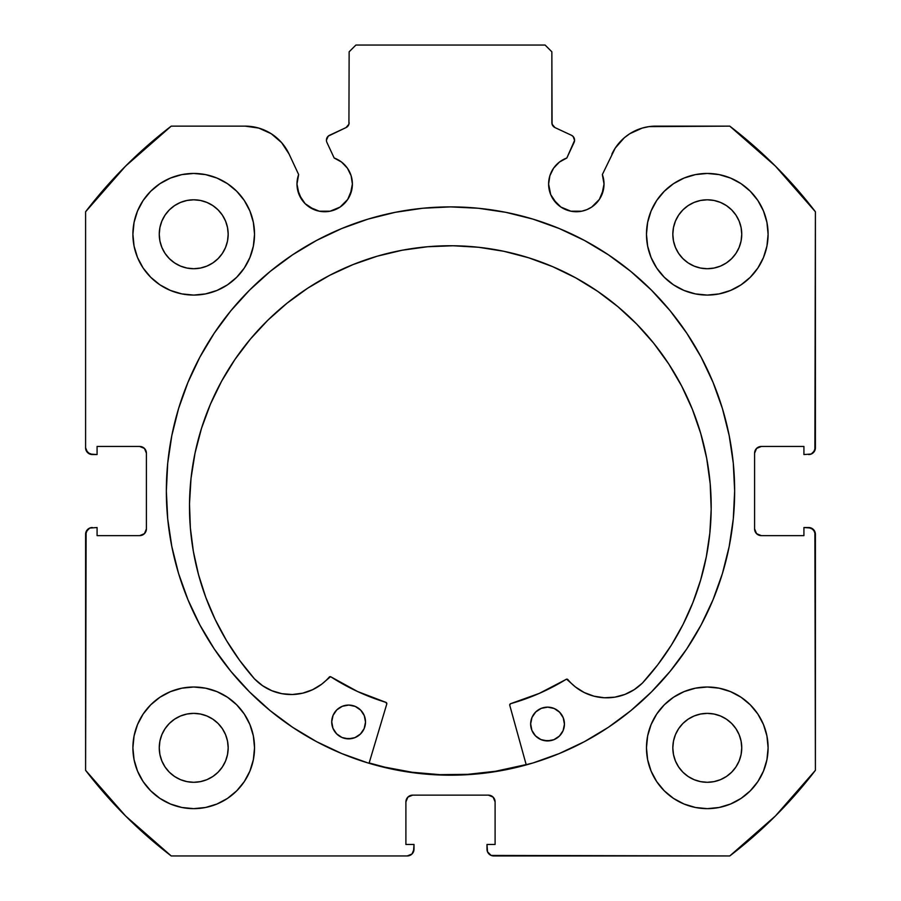 <?xml version="1.0" encoding="UTF-8"?>
<svg xmlns="http://www.w3.org/2000/svg" width="901" height="901" viewBox="0 0 901 901"><rect width="100%" height="100%" fill="white"/><g stroke="black" fill="none" stroke-linecap="round" stroke-linejoin="round"><path stroke-width="1.35" d="M347.718 199.425L350.286 194.639L352.392 184.029A27.706 27.706 0 0 1 324.687 211.735A27.706 27.706 0 0 1 296.981 184.029L299.087 194.639L305.09 203.626L309.291 207.072L319.281 211.206L330.093 211.206L335.285 209.629L340.082 207.072L347.718 199.425L351.863 189.435L352.392 184.029L351.108 175.706L347.381 168.138L341.558 162.056L334.17 158.002L326.928 142.459A5.406 5.406 0 0 1 326.421 140.173L328.257 136.119L346.018 127.593L348.924 124.214L349.137 51.807L355.895 45.05L545.105 45.05L551.862 51.807L552.076 124.214L554.982 127.593L571.459 135.274L573.16 136.524L574.579 140.41L566.83 158.002L559.442 162.056L553.619 168.138L549.892 175.706L548.608 184.029A27.706 27.706 0 0 1 566.83 158.002L574.072 142.459A5.406 5.406 0 0 0 571.459 135.274L573.16 136.524M296.981 184.029A27.706 27.706 0 0 1 298.648 174.557L296.981 184.029L297.51 189.435L301.644 199.425M601.913 194.639L604.019 184.029A27.706 27.706 0 0 1 576.313 211.735A27.706 27.706 0 0 1 548.608 184.029L550.714 194.639L556.728 203.626L560.918 207.072L570.907 211.206L581.719 211.206L586.911 209.629L591.709 207.072L599.356 199.425L603.49 189.435L604.019 184.029L602.352 174.557L615.214 148.124L624.247 137.819L629.765 133.731L642.244 128.077L648.957 126.624L729.776 126.14L775.423 166.122L815.405 211.769L814.887 450.387L811.238 454.036L803.917 454.555L803.917 446.445L761.345 446.445L756.57 448.428L754.587 453.203L754.587 528.887L756.57 533.662L761.345 535.644L803.917 535.644L803.917 527.535L808.648 527.535L813.423 529.518L815.405 534.293L815.405 770.321L775.423 815.968L729.776 855.95L491.158 855.432L487.509 851.783L486.99 844.462L495.1 844.462L495.1 801.89L493.117 797.115L488.342 795.132L412.658 795.132L407.883 797.115L405.9 801.89L405.9 844.462L414.01 844.462L414.01 849.192L412.027 853.968L407.252 855.95L171.224 855.95L125.577 815.968L85.595 770.321L86.113 531.703L89.762 528.054L97.083 527.535L97.083 535.644L139.655 535.644L144.43 533.662L146.412 528.887L146.412 453.203L144.43 448.428L139.655 446.445L97.083 446.445L97.083 454.555L92.352 454.555L87.577 452.572L85.595 447.797L85.595 211.769L125.577 166.122L171.224 126.14L245.185 126.14L258.756 128.077L271.235 133.731L281.63 142.651L289.12 154.127L298.648 174.557L289.12 154.127A48.474 48.474 0 0 0 245.185 126.14L252.043 126.624M166.347 491.045A284.153 284.153 0 0 1 450.5 206.892A284.153 284.153 0 0 1 734.653 491.045L733.29 463.193L729.191 435.611L722.422 408.558L713.018 382.306L701.102 357.1L686.765 333.179L670.153 310.777L651.423 290.122L630.768 271.392L608.366 254.78L584.445 240.443L559.239 228.527L532.987 219.123L505.934 212.354L478.352 208.255L450.5 206.892L422.648 208.255L395.066 212.354L368.013 219.123L341.761 228.527L316.555 240.443L292.634 254.78L270.232 271.392L249.577 290.122L230.847 310.777L214.235 333.179L199.898 357.1L187.982 382.306L178.578 408.558L171.809 435.611L167.71 463.193L166.347 491.045L167.71 518.897L171.809 546.479L178.578 573.532L187.982 599.784L199.898 624.99L214.235 648.911L230.847 671.313L249.577 691.968L270.232 710.698L292.634 727.31L316.555 741.647L341.761 753.563L368.013 762.967L395.066 769.736L422.648 773.835L450.5 775.198L478.352 773.835L505.934 769.736L532.987 762.967L559.239 753.563L584.445 741.647L608.366 727.31L630.768 710.698L651.423 691.968L670.153 671.313L686.765 648.911L701.102 624.99L713.018 599.784L722.422 573.532L729.191 546.479L733.29 518.897L734.653 491.045A284.153 284.153 0 0 1 450.5 775.198A284.153 284.153 0 0 1 166.347 491.045M768.102 747.83A60.817 60.817 0 0 1 707.285 808.648A60.817 60.817 0 0 1 646.467 747.83L647.639 759.689L651.096 771.098L656.716 781.617L664.285 790.83L673.497 798.399L684.017 804.019L695.426 807.476L707.285 808.648L719.144 807.476L730.553 804.019L741.072 798.399L750.285 790.83L757.854 781.617L763.474 771.098L766.931 759.689L768.102 747.83L766.931 735.971L763.474 724.562L757.854 714.043L750.285 704.83L741.072 697.261L730.553 691.641L719.144 688.184L707.285 687.012L695.426 688.184L684.017 691.641L673.497 697.261L664.285 704.83L656.716 714.043L651.096 724.562L647.639 735.971L646.467 747.83A60.817 60.817 0 0 1 707.285 687.012A60.817 60.817 0 0 1 768.102 747.83M254.532 747.83A60.817 60.817 0 0 1 193.715 808.648A60.817 60.817 0 0 1 132.898 747.83L134.069 759.689L137.526 771.098L143.146 781.617L150.715 790.83L159.928 798.399L170.447 804.019L181.856 807.476L193.715 808.648L205.574 807.476L216.983 804.019L227.502 798.399L236.715 790.83L244.284 781.617L249.904 771.098L253.361 759.689L254.532 747.83L253.361 735.971L249.904 724.562L244.284 714.043L236.715 704.83L227.502 697.261L216.983 691.641L205.574 688.184L193.715 687.012L181.856 688.184L170.447 691.641L159.928 697.261L150.715 704.83L143.146 714.043L137.526 724.562L134.069 735.971L132.898 747.83A60.817 60.817 0 0 1 193.715 687.012A60.817 60.817 0 0 1 254.532 747.83L253.361 759.689M768.102 234.26A60.817 60.817 0 0 1 707.285 295.077A60.817 60.817 0 0 1 646.467 234.26L647.639 246.119L651.096 257.528L656.716 268.048L664.285 277.26L673.497 284.829L684.017 290.449L695.426 293.906L707.285 295.077L719.144 293.906L730.553 290.449L741.072 284.829L750.285 277.26L757.854 268.048L763.474 257.528L766.931 246.119L768.102 234.26L766.931 222.401L763.474 210.992L757.854 200.472L750.285 191.26L741.072 183.691L730.553 178.071L719.144 174.614L707.285 173.442L695.426 174.614L684.017 178.071L673.497 183.691L664.285 191.26L656.716 200.472L651.096 210.992L647.639 222.401L646.467 234.26A60.817 60.817 0 0 1 707.285 173.442A60.817 60.817 0 0 1 768.102 234.26M254.532 234.26A60.817 60.817 0 0 1 193.715 295.077A60.817 60.817 0 0 1 132.898 234.26L134.069 246.119L137.526 257.528L143.146 268.048L150.715 277.26L159.928 284.829L170.447 290.449L181.856 293.906L193.715 295.077L205.574 293.906L216.983 290.449L227.502 284.829L236.715 277.26L244.284 268.048L249.904 257.528L253.361 246.119L254.532 234.26L253.361 222.401L249.904 210.992L244.284 200.472L236.715 191.26L227.502 183.691L216.983 178.071L205.574 174.614L193.715 173.442L181.856 174.614L170.447 178.071L159.928 183.691L150.715 191.26L143.146 200.472L137.526 210.992L134.069 222.401L132.898 234.26A60.817 60.817 0 0 1 193.715 173.442A60.817 60.817 0 0 1 254.532 234.26L253.361 246.119M228.178 234.26A34.463 34.463 0 0 1 193.715 268.723A34.463 34.463 0 0 1 159.252 234.26A34.463 34.463 0 0 1 193.715 199.797A34.463 34.463 0 0 1 228.178 234.26L227.514 240.984L225.554 247.448L222.367 253.406L218.087 258.632L212.861 262.912L206.903 266.099L200.439 268.059L193.715 268.723L186.991 268.059L180.527 266.099L174.569 262.912L169.343 258.632L165.063 253.406L161.876 247.448L159.916 240.984L159.252 234.26L159.916 227.536L161.876 221.072L165.063 215.114L169.343 209.888L174.569 205.608L180.527 202.421L186.991 200.461L193.715 199.797L200.439 200.461L206.903 202.421L212.861 205.608L218.087 209.888L222.367 215.114L225.554 221.072L227.514 227.536L228.178 234.26M741.748 234.26A34.463 34.463 0 0 1 707.285 268.723A34.463 34.463 0 0 1 672.822 234.26A34.463 34.463 0 0 1 707.285 199.797A34.463 34.463 0 0 1 741.748 234.26L741.084 240.984L739.124 247.448L735.937 253.406L731.657 258.632L726.431 262.912L720.473 266.099L714.009 268.059L707.285 268.723L700.561 268.059L694.097 266.099L688.139 262.912L682.913 258.632L678.633 253.406L675.446 247.448L673.486 240.984L672.822 234.26L673.486 227.536L675.446 221.072L678.633 215.114L682.913 209.888L688.139 205.608L694.097 202.421L700.561 200.461L707.285 199.797L714.009 200.461L720.473 202.421L726.431 205.608L731.657 209.888L735.937 215.114L739.124 221.072L741.084 227.536L741.748 234.26M228.178 747.83A34.463 34.463 0 0 1 193.715 782.293A34.463 34.463 0 0 1 159.252 747.83A34.463 34.463 0 0 1 193.715 713.367A34.463 34.463 0 0 1 228.178 747.83L227.514 754.554L225.554 761.018L222.367 766.976L218.087 772.202L212.861 776.482L206.903 779.669L200.439 781.629L193.715 782.293L186.991 781.629L180.527 779.669L174.569 776.482L169.343 772.202L165.063 766.976L161.876 761.018L159.916 754.554L159.252 747.83L159.916 741.106L161.876 734.642L165.063 728.684L169.343 723.458L174.569 719.178L180.527 715.991L186.991 714.031L193.715 713.367L200.439 714.031L206.903 715.991L212.861 719.178L218.087 723.458L222.367 728.684L225.554 734.642L227.514 741.106L228.178 747.83M741.748 747.83A34.463 34.463 0 0 1 707.285 782.293A34.463 34.463 0 0 1 672.822 747.83A34.463 34.463 0 0 1 707.285 713.367A34.463 34.463 0 0 1 741.748 747.83L741.084 754.554L739.124 761.018L735.937 766.976L731.657 772.202L726.431 776.482L720.473 779.669L714.009 781.629L707.285 782.293L700.561 781.629L694.097 779.669L688.139 776.482L682.913 772.202L678.633 766.976L675.446 761.018L673.486 754.554L672.822 747.83L673.486 741.106L675.446 734.642L678.633 728.684L682.913 723.458L688.139 719.178L694.097 715.991L700.561 714.031L707.285 713.367L714.009 714.031L720.473 715.991L726.431 719.178L731.657 723.458L735.937 728.684L739.124 734.642L741.084 741.106L741.748 747.83M352.392 184.029A27.706 27.706 0 0 0 334.17 158.002L326.928 142.459A5.406 5.406 0 0 1 329.541 135.274L346.018 127.593L348.924 124.214L349.137 51.807L355.895 45.05L545.105 45.05L551.862 51.807L551.862 122.694L552.707 125.599L554.982 127.593A5.406 5.406 0 0 1 551.862 122.694M327.266 137.279L328.257 136.119M548.608 184.029L549.137 189.435M553.282 199.425L560.918 207.072L565.715 209.629M570.907 211.206L581.719 211.206L586.911 209.629L591.709 207.072L599.356 199.425M615.214 148.124L602.352 174.557A27.706 27.706 0 0 1 604.019 184.029L603.602 179.22M624.247 137.819L629.765 133.731M611.88 154.127A48.474 48.474 0 0 1 655.815 126.14L729.776 126.14A459.51 459.51 0 0 1 815.405 211.769L815.405 447.797L813.423 452.572M811.238 454.036L803.917 454.555L803.917 446.445L761.345 446.445A6.758 6.758 0 0 0 754.587 453.203L755.106 450.613M756.57 533.662L761.345 535.644A6.758 6.758 0 0 1 754.587 528.887L754.587 453.203M761.345 535.644L803.917 535.644L803.917 527.535L811.238 528.054L814.887 531.703L815.405 770.321A459.51 459.51 0 0 1 729.776 855.95L493.748 855.95L491.158 855.432L487.509 851.783M493.117 797.115L488.342 795.132A6.758 6.758 0 0 1 495.1 801.89L495.1 844.462L486.99 844.462L486.99 849.192A6.758 6.758 0 0 0 493.748 855.95M406.419 799.3L405.9 801.89A6.758 6.758 0 0 1 412.658 795.132L488.342 795.132M405.9 801.89L405.9 844.462L414.01 844.462L413.491 851.783L412.027 853.968M414.01 849.192A6.758 6.758 0 0 1 407.252 855.95L171.224 855.95A459.51 459.51 0 0 1 85.595 770.321L85.595 534.293L87.577 529.518M89.762 528.054L97.083 527.535L97.083 535.644L139.655 535.644A6.758 6.758 0 0 0 146.412 528.887L145.894 531.477M144.43 448.428L139.655 446.445A6.758 6.758 0 0 1 146.412 453.203L146.412 528.887M139.655 446.445L97.083 446.445L97.083 454.555L89.762 454.036L86.113 450.387M271.235 133.731L276.753 137.819M305.09 203.626L314.089 209.629M319.281 211.206L330.093 211.206L340.082 207.072M181.856 807.476L193.715 808.648L205.574 807.476L216.983 804.019M205.574 174.614L193.715 173.442L181.856 174.614L170.447 178.071M137.526 210.992L134.069 222.401M719.144 174.614L707.285 173.442L695.426 174.614L684.017 178.071M695.426 807.476L707.285 808.648L719.144 807.476L730.553 804.019M763.474 771.098L766.931 759.689M245.185 126.14L171.224 126.14A459.51 459.51 0 0 0 85.595 211.769L85.595 447.797A6.758 6.758 0 0 0 92.352 454.555M227.502 284.829L236.715 277.26M763.474 210.992L757.854 200.472M656.716 200.472L654.881 203.401M647.639 222.401L646.467 234.26M664.285 277.26L673.497 284.829L684.017 290.449M227.502 697.261L216.983 691.641M137.526 771.098L143.146 781.617M244.284 781.617L246.119 778.689M673.497 697.261L664.285 704.83M647.639 735.971L646.467 747.83M222.367 215.114L218.087 209.888L212.861 205.608M180.527 202.421L174.569 205.608L169.343 209.888L165.063 215.114M165.063 253.406L169.343 258.632L174.569 262.912M193.715 268.723L200.439 268.059M212.861 262.912L218.087 258.632L222.367 253.406M735.937 215.114L731.657 209.888L726.431 205.608M694.097 202.421L688.139 205.608L682.913 209.888L678.633 215.114M678.633 253.406L682.913 258.632L688.139 262.912M707.285 268.723L714.009 268.059M726.431 262.912L731.657 258.632L735.937 253.406M222.367 728.684L218.087 723.458L212.861 719.178M180.527 715.991L174.569 719.178L169.343 723.458L165.063 728.684M165.063 766.976L169.343 772.202L174.569 776.482M212.861 776.482L218.087 772.202L222.367 766.976M735.937 728.684L731.657 723.458L726.431 719.178M694.097 715.991L688.139 719.178L682.913 723.458L678.633 728.684M678.633 766.976L682.913 772.202L688.139 776.482M726.431 776.482L731.657 772.202L735.937 766.976M85.595 534.293A6.758 6.758 0 0 1 92.352 527.535M815.405 447.797A6.758 6.758 0 0 1 808.648 454.555M808.648 527.535A6.758 6.758 0 0 1 815.405 534.293M651.423 290.122L630.768 271.392M270.232 271.392L249.577 290.122M249.577 691.968L270.232 710.698M630.768 710.698L651.423 691.968M571.459 135.274L554.982 127.593M349.137 122.694A5.406 5.406 0 0 1 346.018 127.593M369.151 762.956L384.783 767.145L412.162 772.258L439.913 774.657L467.765 774.331L495.449 771.279L526.161 764.589A283.815 283.815 0 0 1 369.151 762.956L384.727 767.134M509.763 705.314A1.351 1.351 0 0 1 509.718 704.942A1.351 1.351 0 0 0 509.763 705.314L526.252 764.915L509.763 705.314A1.351 1.351 0 0 1 509.718 704.942L510.698 703.658L539.26 693.398L566.594 679.163L575.39 686.934L584.231 692.542L594.029 696.203L604.38 697.768L614.831 697.16L624.934 694.412L634.248 689.637L642.424 683.082L657.764 664.78L671.358 645.15L683.104 624.348L692.892 602.566L700.651 579.985L706.316 556.784L709.83 533.167L711.182 509.324A260.851 260.851 0 0 1 642.424 683.082L642.379 683.048A50.479 50.479 0 0 1 567.9 679.624L567.078 679.151M564.443 724.213A16.894 16.894 0 0 1 547.369 740.926A16.894 16.894 0 0 1 530.655 723.863L531.872 730.339L535.476 735.858L540.915 739.575L547.369 740.926L553.845 739.71L559.363 736.106L563.091 730.666L564.443 724.213L563.215 717.737L559.611 712.218L554.171 708.49L547.718 707.139L541.242 708.355L535.723 711.97L532.007 717.41L530.655 723.863A16.894 16.894 0 0 1 547.718 707.139A16.894 16.894 0 0 1 564.443 724.213M365.513 722.14A16.894 16.894 0 0 1 348.439 738.854A16.894 16.894 0 0 1 331.726 721.78L332.942 728.267L336.546 733.786L341.986 737.502L348.439 738.854L354.915 737.637L360.434 734.033L364.162 728.594L365.513 722.14L364.297 715.664L360.693 710.146L355.242 706.418L348.8 705.066L342.312 706.283L336.794 709.887L333.077 715.338L331.726 721.78A16.894 16.894 0 0 1 348.8 705.066A16.894 16.894 0 0 1 365.513 722.14M195.044 453.045L191.023 478.33L189.503 503.884A260.851 260.851 0 0 1 453.057 245.759A260.851 260.851 0 0 1 711.182 509.324L710.191 483.736L706.699 458.384L700.73 433.482L692.362 409.291L681.663 386.033L668.733 363.948L653.698 343.225L636.703 324.078L617.917 306.689L597.509 291.226L575.694 277.846L552.673 266.662L528.662 257.787L503.896 251.3L478.611 247.279L453.057 245.759L427.479 246.75L402.116 250.241L377.226 256.199L353.034 264.579L329.777 275.278L307.68 288.207L286.969 303.243L267.822 320.238L250.433 339.024L234.97 359.42L221.578 381.247L210.395 404.267L201.52 428.279L195.044 453.045L191.023 478.33L189.503 503.884L190.348 527.749L193.366 551.435L198.547 574.748L205.833 597.498L215.17 619.471L226.478 640.51L239.666 660.422L254.611 679.039A260.851 260.851 0 0 1 189.503 503.884L190.348 527.749M386.777 704.03L369.061 763.271L386.777 704.03L385.876 702.352A220.97 220.97 0 0 1 330.949 676.888L357.539 691.506L385.876 702.352A1.351 1.351 0 0 1 386.777 704.03M330.949 676.888A1.351 1.351 0 0 0 329.203 677.135A50.479 50.479 0 0 1 254.656 679.005L262.653 685.762L271.865 690.729L281.9 693.691L292.341 694.513L302.725 693.162L312.602 689.704L321.556 684.287L330.509 676.696M671.358 645.15L683.104 624.348M700.651 579.985L706.316 556.784M710.191 483.736L706.699 458.384L700.73 433.482L692.362 409.291L681.663 386.033M552.673 266.662L528.662 257.787L503.896 251.3M402.116 250.241L377.226 256.199L353.034 264.579M221.578 381.247L210.395 404.267L201.52 428.279M262.653 685.762L271.865 690.729L281.9 693.691M292.341 694.513L302.725 693.162M509.718 704.942A1.351 1.351 0 0 1 510.698 703.658A220.97 220.97 0 0 0 566.155 679.331L566.594 679.163M575.39 686.934L584.231 692.542L594.029 696.203L604.38 697.768L614.831 697.16M624.934 694.412L634.248 689.637M358.147 708.017L355.242 706.418L348.8 705.066L342.312 706.283L339.384 707.814M333.077 715.338L332.086 718.491M334.474 731.195L336.546 733.786M345.151 738.493L351.739 738.561M364.162 728.594L365.153 725.429M557.077 710.089L554.171 708.49L547.718 707.139L541.242 708.355L538.302 709.887M532.007 717.41L531.016 720.563M533.403 733.268L535.476 735.858M544.08 740.566L550.669 740.633M563.091 730.666L564.082 727.501M566.155 679.331A1.351 1.351 0 0 1 567.9 679.624"/></g></svg>
